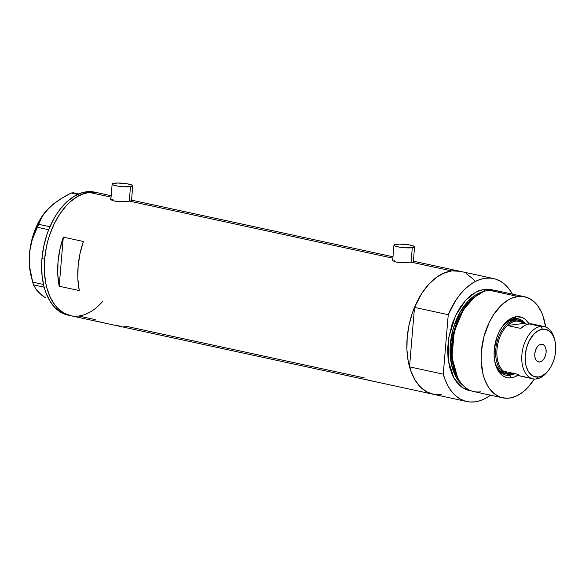 <?xml version="1.0" encoding="UTF-8"?>
<svg xmlns="http://www.w3.org/2000/svg" width="585" height="585" viewBox="0 0 585 585"><rect width="100%" height="100%" fill="white"/><g stroke="black" fill="none" stroke-linecap="round" stroke-linejoin="round"><path stroke-width="0.88" d="M129.263 201.189L130.477 186.681A10.34 1.726 -175.2 0 1 118.952 186.286A10.34 1.726 -175.2 0 1 112.145 184.078A10.34 1.726 -175.2 0 1 114.411 183.2A10.34 1.726 -175.2 0 1 125.943 183.595A10.34 1.726 -175.2 0 1 132.751 185.803A10.34 1.726 -175.2 0 1 130.477 186.681L129.263 201.189M411.079 262.241L412.301 247.733A10.34 1.726 -175.2 0 1 400.776 247.338A10.34 1.726 -175.2 0 1 393.961 245.13A10.34 1.726 -175.2 0 1 396.235 244.252A10.34 1.726 -175.2 0 1 407.76 244.647A10.34 1.726 -175.2 0 1 414.575 246.855A10.34 1.726 -175.2 0 1 412.301 247.733L411.079 262.241M110.528 199.119L112.934 200.699L116.203 201.408L122.36 201.679L129.607 201.152L392.864 258.182L129.607 201.152L131.91 200.648L131.428 200.26L131.91 200.648L131.53 200.816L128.122 201.32L118.163 201.598L112.934 200.699L110.938 199.668L110.521 198.586L110.967 198.096L110.521 198.586M412.571 262.036L404.176 262.731L396.25 262.16L392.762 260.72L392.338 259.638L392.784 259.148L392.338 259.638L392.762 260.72L396.25 262.16L402.063 262.738L411.423 262.204L451.657 270.921L411.423 262.204L412.571 262.036M413.727 261.7L413.354 261.868L413.727 261.7M413.251 261.312L413.69 261.524L413.251 261.312M123.837 326.291L125.585 326.167L364.345 377.895M114.843 325.253L119.64 326.042M95.136 320.902L112.737 324.821M382.7 383.299L383.943 383.555M364.236 379.197L381.837 383.116M95.289 321.033L364.557 379.372M89.11 192.377A62.917 38.193 102.2 0 0 45.389 252.647A62.917 38.193 102.2 0 0 70.595 315.688A62.917 38.193 -77.8 0 1 44.621 259.192L46.39 247.038L47.824 241.035L49.601 235.155L54.127 224.004L59.802 214.015L66.405 205.569L69.973 202.03L77.476 196.487L85.234 193.167L89.11 192.377L111.048 197.13L89.11 192.377L96.671 192.589L89.11 192.377L81.344 194.542L77.476 196.487L69.973 202.03L66.405 205.569L59.802 214.015L54.127 224.004L49.601 235.155L47.824 241.035L46.39 247.038L44.621 259.192A62.917 38.193 -77.8 0 1 97.234 192.706A62.917 38.193 102.2 0 0 89.11 192.377M437.448 394.751L441.273 394.561A62.917 38.193 -77.8 0 1 433.141 394.231A62.917 38.193 -77.8 0 1 407.935 331.183A62.917 38.193 -77.8 0 1 451.657 270.921A62.917 38.193 -77.8 0 1 459.788 271.243A62.917 38.193 102.2 0 0 414.509 307.381L409.522 366.853A62.917 38.193 102.2 0 0 433.141 394.231L364.63 379.387M63.304 237.137L83.384 241.488A62.917 38.193 102.2 0 0 79.26 290.577L59.18 286.226A62.917 38.193 -77.8 0 1 63.304 237.137L83.384 241.488L79.962 253.81L78.09 266.446L77.856 278.877L79.26 290.577L59.18 286.226L63.304 237.137L59.18 286.226L57.776 274.526L58.01 262.095L59.882 249.459L63.304 237.137M95.245 319.593L78.726 316.017L74.902 316.207L78.726 316.017M433.704 394.348L426.633 391.767L420.315 386.919L415.006 379.987L410.911 371.241L408.176 361.011L406.911 349.698L407.175 337.735L408.937 325.582L412.147 313.699L416.674 302.547L422.348 292.558L428.951 284.113L436.22 277.539L443.891 273.078L451.657 270.921L459.218 271.133M466.296 273.714L472.607 278.562M71.158 315.805L64.087 313.224L57.769 308.375L54.975 305.158L50.251 297.275L46.815 287.747L45.63 282.475L44.365 271.162L44.621 259.192L41.944 258.614L44.621 259.192L44.365 271.162L45.63 282.475L46.815 287.747L50.251 297.275L54.975 305.158L57.769 308.375L64.087 313.224L71.158 315.805M392.996 261.129L394.853 260.683M111.172 200.077L113.037 199.631M412.301 247.733L414.158 247.287L414.531 246.98L414.1 246.278L409.032 244.844L399.314 244.069L393.997 245.005L395.226 246.088L399.497 247.141L405.376 247.806L412.301 247.733M130.477 186.681L132.342 186.235L132.715 185.928L132.283 185.226L127.216 183.792L117.497 183.017L112.181 183.953L113.41 185.035L117.68 186.088L123.559 186.754L130.477 186.681M111.165 195.719L94.558 192.121A62.917 38.193 102.2 0 0 41.944 258.614A62.917 38.193 102.2 0 0 67.918 315.11L70.595 315.688A62.917 38.193 -77.8 0 0 102.646 301.465M49.374 207.463L59.202 199.777L71.114 193.006L77.637 194.425L71.114 193.006L73.198 192.743L78.712 193.935L73.198 192.743L71.114 193.006L64.986 196.275L53.952 203.514L45.454 211.719A51.714 31.393 102.2 0 0 29.528 253.517L30.53 246.46L32.233 239.755L37.316 227.265L48.694 229.73L37.316 227.265L42.515 215.858L49.374 207.463M45.528 297.926L38.771 292.507L36.35 289.758L33.513 284.858L32.709 282.145L43.48 284.478L32.709 282.145L29.857 267.908L29.323 260.713L29.93 249.941L32.233 239.755L38.603 224.289L49.93 226.746L38.603 224.289L42.515 215.858L45.513 211.646M38.778 292.222L41.981 295.469L36.35 289.758L33.513 284.858L44.138 287.162L45.681 292.12L49.783 300.865L55.092 307.798L61.403 312.646L68.482 315.227M31.341 277.019L29.528 266.533L29.528 253.517A51.714 31.393 102.2 0 0 31.327 276.954L32.709 282.145L29.857 267.908L29.33 257.115L30.361 246.848L31.736 240.23L33.623 233.759L38.8 221.737L45.55 211.602A51.714 31.393 102.2 0 0 45.454 211.719M93.995 192.012L90.258 191.602L82.551 192.582L74.8 195.909L67.297 201.452L60.321 208.999L57.125 213.437L54.156 218.263L49.03 228.881L46.924 234.578L43.714 246.46L41.944 258.614L41.623 264.647L42.127 276.347L44.138 287.169L33.513 284.858L32.709 282.145M509.55 375.292A28.877 17.528 102.2 0 0 514.573 373.581A28.877 17.528 -77.8 0 1 509.55 375.292L508.614 375.087A28.877 17.528 102.2 0 0 512.884 373.771L508.614 375.087L509.55 375.292A28.877 17.528 -77.8 0 1 505.82 375.139A28.877 17.528 -77.8 0 1 495.115 363.058A28.877 17.528 102.2 0 0 509.55 375.292L511.107 377.866L509.55 375.292M525.374 323.746A28.877 17.528 102.2 0 0 514.31 318.547L516.241 316.726A31.115 18.888 -77.8 0 1 529.235 323.951L525.096 319.169L521.769 317.326L516.241 316.726L514.31 318.547A28.877 17.528 -77.8 0 1 518.047 318.701A28.877 17.528 -77.8 0 1 525.374 323.746M518.178 374.992A31.115 18.888 -77.8 0 1 511.107 377.866L507.363 377.764L503.86 376.484L500.745 374.093L498.12 370.663L496.087 366.334L494.734 361.281L494.113 355.687L494.237 349.771L496.702 337.881L498.939 332.368L501.747 327.424L505.009 323.249L508.606 320.002L512.401 317.794L516.241 316.726A31.115 18.888 -77.8 0 0 503.824 324.616A31.115 18.888 -77.8 0 0 495.32 363.87A31.115 18.888 -77.8 0 0 511.107 377.866L514.946 376.798L518.734 374.597M524.855 376.447L520.672 376.126L516.921 374.086L503.531 371.183L507.29 373.223L511.466 373.552L510.727 374.254A27.583 16.746 102.2 0 0 513.849 373.42A27.583 16.746 -77.8 0 1 510.727 374.254A27.583 16.746 -77.8 0 1 507.166 374.108A27.583 16.746 -77.8 0 1 496.117 346.474A27.583 16.746 -77.8 0 1 515.275 320.053L513.272 319.615A27.583 16.746 -77.8 0 0 502.552 326.262L508.175 321.421L513.272 319.615A27.583 16.746 -77.8 0 1 516.833 319.761L518.844 320.2A27.583 16.746 -77.8 0 1 524.643 323.585A27.583 16.746 102.2 0 0 515.275 320.053A27.583 16.746 102.2 0 0 495.78 349.34A27.583 16.746 102.2 0 0 510.727 374.254L511.466 373.552A26.72 16.219 -77.8 0 1 503.531 371.183L516.921 374.086A26.72 16.219 102.2 0 0 521.403 376.309L532.913 378.802A26.72 16.219 -77.8 0 1 522.215 352.031A26.72 16.219 -77.8 0 1 540.781 326.437A26.72 16.219 102.2 0 0 521.886 354.817A26.72 16.219 102.2 0 0 536.372 378.941L538.441 376.981A24.307 14.757 -77.8 0 1 525.272 355.029A24.307 14.757 -77.8 0 1 542.456 329.216L540.781 326.437L529.264 323.944A26.72 16.219 102.2 0 0 520.752 328.404L507.363 325.501A26.72 16.219 102.2 0 0 496.987 349.42A26.72 16.219 102.2 0 0 503.531 371.183A26.72 16.219 -77.8 0 1 496.987 349.42A26.72 16.219 -77.8 0 1 507.363 325.501A26.72 16.219 -77.8 0 1 515.875 321.048L515.275 320.053L513.272 319.615L516.584 319.71M523.911 322.869A28.877 17.528 102.2 0 0 517.571 318.613L521.593 320.617L524.277 323.329M480.453 391.833A51.714 31.393 -77.8 0 1 457.872 378.093A51.714 31.393 -77.8 0 1 475.62 296.171A51.714 31.393 -77.8 0 1 488.987 290.211A51.714 31.393 102.2 0 0 453.053 339.746A51.714 31.393 102.2 0 0 473.77 391.57L502.72 397.837A51.714 31.393 -77.8 0 1 482.003 346.02A51.714 31.393 -77.8 0 1 517.937 296.485L488.987 290.211L517.937 296.485A51.714 31.393 -77.8 0 1 524.621 296.756A51.714 31.393 -77.8 0 1 545.615 326.986L542.895 315.651L541.344 311.885L537.461 305.414L535.165 302.767L529.973 298.781L524.16 296.661L521.081 296.332L517.937 296.485L511.553 298.262L508.38 299.864L502.208 304.419L493.85 314.277L489.192 322.481L484.007 336.477L481.375 351.402L481.162 361.237L483.181 374.875L484.446 378.941L487.817 386.129L489.886 389.179L494.683 394.049L500.212 397.113L506.259 398.268L509.403 398.107A51.714 31.393 -77.8 0 1 502.72 397.837M475.62 296.171L474.706 296.873A50.632 30.734 102.2 0 0 457.331 377.076L457.872 378.093M513.484 318.686L513.55 319.052M493.66 290.233L490.683 289.407L484.468 289.239L475.912 292.054L465.704 300.193L455.525 315.637L448.724 337.589L448.3 360.652L453.982 378.246L462.684 387.833L471.539 390.941L466.742 389.859L461.214 386.795L456.417 381.932L452.527 375.453L449.711 367.621L448.059 358.729L447.642 349.113L448.483 339.154L452 324.397L455.722 315.235L460.38 307.023L465.806 300.083L471.788 294.672L478.084 291.016L484.468 289.239A1.726 1.338 -97.2 0 0 485.228 291.03A1.726 1.338 82.8 0 1 484.468 289.239L493.382 290.131M483.598 291.586A49.988 30.347 102.2 0 0 451.883 333.911A49.988 30.347 102.2 0 0 463.24 385.566L456.366 377.574L451.415 364.272L450.157 346.7L453.375 328.068L460.11 312.105L468.388 300.895L483.598 291.586M457.178 376.769A49.988 30.347 -77.8 0 1 474.442 297.085L463.079 309.86L453.96 331.468L451.715 356.784L457.178 376.769M490.515 395.197A62.917 38.193 -77.8 0 1 475.013 401.866A62.917 38.193 -77.8 0 1 466.881 401.537A62.917 38.193 -77.8 0 1 443.254 374.166L409.522 366.853L411.76 373.449L414.619 379.321L418.048 384.36L421.982 388.484L426.348 391.606L431.079 393.683L436.081 394.67M474.881 281.114L470.947 276.99M459.868 271.264L451.657 270.921L446.377 272.135L441.097 274.431L435.913 277.765L430.918 282.087L426.194 287.308L421.836 293.334L414.509 307.381L448.249 314.693A62.917 38.193 -77.8 0 1 493.521 278.555A62.917 38.193 -77.8 0 1 512.416 294.109L508.621 288.42L504.687 284.303L500.314 281.18L495.583 279.103L490.581 278.109L485.396 278.226L480.109 279.44L474.83 281.743L469.645 285.078L464.651 289.392L459.934 294.613L455.576 300.646L448.249 314.693L443.254 374.166L445.499 380.762L448.359 386.634L451.781 391.672L455.715 395.789L460.088 398.919L464.819 400.996L469.821 401.983L475.013 401.866L480.292 400.652L485.572 398.356L490.756 395.014M443.254 374.166L409.522 366.853L414.509 307.381L448.249 314.693L443.254 374.166M524.621 296.756L495.671 290.482A51.714 31.393 102.2 0 0 488.987 290.211A51.714 31.393 -77.8 0 1 501.864 293.005M534.346 379.007A51.714 31.393 -77.8 0 1 509.403 398.107L515.787 396.33L522.091 392.667L528.065 387.263L534.346 379.007M475.159 296.529L463.569 309.45L454.245 331.446L451.971 357.267L457.602 377.574M505.352 375.029A28.877 17.528 102.2 0 0 508.614 375.087L505.14 374.992M503.305 325.267A28.877 17.528 -77.8 0 1 514.31 318.547A28.877 17.528 102.2 0 0 503.305 325.267M505.403 373.72L502.303 372.594L499.531 370.466L496.234 365.603L494.734 361.428M505.155 373.676A27.583 16.746 -77.8 0 1 494.844 361.844M539.699 361.991L537.593 361.589L535.926 359.892L534.939 357.164L534.792 353.815L535.509 350.356L536.979 347.322L538.975 345.157L541.191 344.207A9.053 5.492 -77.8 0 1 542.361 344.251A9.053 5.492 -77.8 0 1 545.988 353.318A9.053 5.492 -77.8 0 1 539.699 361.991A9.053 5.492 -77.8 0 1 538.529 361.939A9.053 5.492 -77.8 0 1 534.909 352.872A9.053 5.492 -77.8 0 1 541.191 344.207L543.297 344.609L544.971 346.305L545.959 349.033L546.097 352.382L545.381 355.834L543.918 358.876L541.922 361.04L539.699 361.991M547.597 371.46A26.72 16.219 -77.8 0 1 536.372 378.941A26.72 16.219 -77.8 0 1 532.913 378.802M513.016 373.245A26.72 16.219 -77.8 0 1 511.466 373.552L513.63 373.062M535.392 325.084L533.447 324.273L529.264 323.944L540.781 326.437A26.72 16.219 -77.8 0 1 544.233 326.576L532.716 324.083A26.72 16.219 102.2 0 0 529.264 323.944L524.935 325.355L520.752 328.404L507.363 325.501L523.816 323.41A26.72 16.219 -77.8 0 0 515.875 321.048L511.553 322.452L507.363 325.501L523.816 323.41L520.058 321.37L515.875 321.048L515.275 320.053A27.583 16.746 -77.8 0 1 518.844 320.2M523.816 323.41L527.714 324.251L523.816 323.41M544.233 326.576A26.72 16.219 -77.8 0 1 554.551 339.337A26.72 16.219 102.2 0 0 554.331 338.466A26.72 16.219 102.2 0 0 540.781 326.437L542.456 329.216L537.959 330.803L533.681 334.313L528.942 341.435L526.507 348.017L525.272 355.029L525.337 361.881L526.112 366.056L528.299 371.351L531.524 375.073L534.12 376.513L538.441 376.981L541.439 376.14L545.834 373.252L548.525 370.334L550.909 366.758L553.702 360.455L554.946 355.863L555.75 348.835L555.238 342.174L554.185 338.225L552.598 334.847L549.373 331.125L545.374 329.296L542.456 329.216A24.307 14.757 -77.8 0 1 554.785 340.156A24.307 14.757 -77.8 0 1 548.145 370.817A24.307 14.757 -77.8 0 1 538.441 376.981L536.372 378.941A26.72 16.219 102.2 0 0 547.034 372.17L548.145 370.817M110.843 199.573L112.145 184.078M392.659 260.625L393.961 245.13M95.457 321.077L70.595 315.688M493.521 278.555L413.368 261.188M392.981 256.771L131.552 200.136M413.31 261.883L414.575 246.863M131.493 200.83L132.751 185.811M433.141 394.231L466.881 401.537M554.331 338.466L554.785 340.156"/></g></svg>
